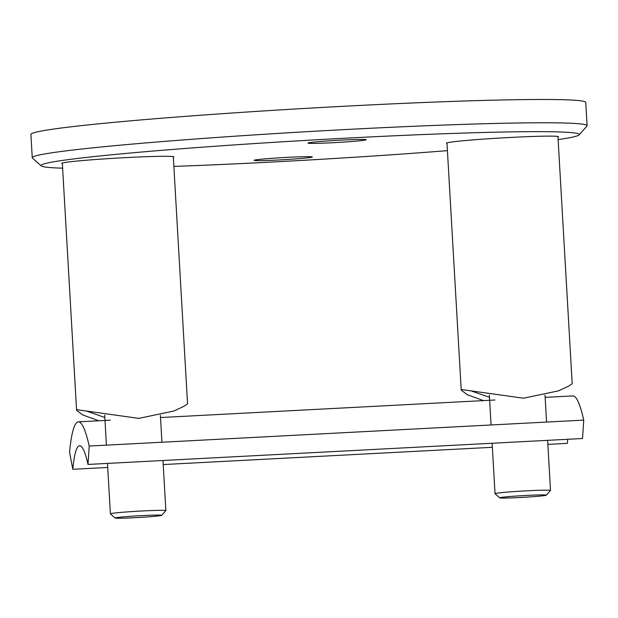 <?xml version="1.0" encoding="UTF-8"?>
<svg xmlns="http://www.w3.org/2000/svg" width="618" height="618" viewBox="0 0 618 618"><rect width="100%" height="100%" fill="white"/><g stroke="black" fill="none" stroke-linecap="round" stroke-linejoin="round"><path stroke-width="0.93" d="M312.044 157.15A29.177 1.066 176.7 0 0 312.322 156.98A29.177 1.066 176.7 0 0 285.192 157.474A29.177 1.066 176.7 0 0 254.346 160.17A29.177 1.066 176.7 0 0 254.068 160.34A29.177 1.066 176.7 0 0 281.198 159.846A29.177 1.066 176.7 0 0 312.044 157.15M365.956 139.9A29.177 1.066 176.7 0 0 366.235 139.738A29.177 1.066 176.7 0 0 339.104 140.232A29.177 1.066 176.7 0 0 308.258 142.928A29.177 1.066 176.7 0 0 307.98 143.09A29.177 1.066 176.7 0 0 335.111 142.596A29.177 1.066 176.7 0 0 365.956 139.9M173.334 157.211A56.13 2.055 176.7 0 0 173.874 156.887A56.13 2.055 176.7 0 0 121.669 157.845A56.13 2.055 176.7 0 0 62.333 163.028A56.13 2.055 176.7 0 0 61.792 163.353A56.13 2.055 176.7 0 0 62.364 163.608M557.977 137.041A56.13 2.055 176.7 0 0 558.51 136.725A56.13 2.055 176.7 0 0 506.312 137.675A56.13 2.055 176.7 0 0 446.976 142.866A56.13 2.055 176.7 0 0 446.428 143.183A56.13 2.055 176.7 0 0 446.999 143.438M558.124 139.598A269.556 9.88 176.7 0 0 576.656 136.068A269.556 9.88 176.7 0 0 579.097 134.894A269.556 9.88 176.7 0 0 333.511 138.834A269.556 9.88 176.7 0 0 43.646 164.009A269.556 9.88 176.7 0 0 41.244 165.902A269.556 9.88 176.7 0 0 62.627 168.173M173.867 166.42A269.556 9.88 176.7 0 0 447.417 150.645M41.244 165.902L32.453 158.077A277.891 10.182 -3.3 0 1 32.244 157.714A277.891 10.182 -3.3 0 1 34.925 156.122A277.891 10.182 -3.3 0 1 328.683 130.452A277.891 10.182 -3.3 0 1 587.1 125.724A277.891 10.182 -3.3 0 1 586.938 126.111L579.097 134.894M587.1 125.724L585.756 102.433A277.891 10.182 176.7 0 0 327.339 107.161A277.891 10.182 176.7 0 0 33.588 132.839A277.891 10.182 176.7 0 0 30.9 134.43L32.244 157.714M489.479 397.32L470.398 390.653M483.454 400.603L467.278 394.732L461.229 390.159L461.746 389.579L523.477 398.208L558.494 390.854L568.63 386.126L572.198 383.763L557.938 136.47M104.836 417.482L85.755 410.815M98.81 420.773L82.634 414.894L76.586 410.321L77.111 409.749L138.834 418.378L173.851 411.024L183.986 406.289L187.555 403.925L173.303 156.632M546.227 495.234A23.345 0.857 -3.3 0 1 522.388 497.382A23.345 0.857 -3.3 0 1 499.746 497.861A23.345 0.857 -3.3 0 1 499.831 497.745A23.345 0.857 -3.3 0 1 524.528 495.543A23.345 0.857 -3.3 0 1 546.32 495.172A23.345 0.857 -3.3 0 1 546.227 495.234M499.746 497.861L495.049 493.689A27.787 1.02 -3.3 0 1 495.033 493.651A27.787 1.02 -3.3 0 1 495.149 493.55A27.787 1.02 -3.3 0 1 524.049 490.962A27.787 1.02 -3.3 0 1 550.514 490.453A27.787 1.02 -3.3 0 1 550.499 490.491L546.32 495.172M138.502 515.791A23.345 0.857 -3.3 0 1 161.677 515.342A23.345 0.857 -3.3 0 1 138.278 517.513A23.345 0.857 -3.3 0 1 115.102 518.031A23.345 0.857 -3.3 0 1 138.502 515.791M115.102 518.031L110.413 513.852A27.787 1.02 -3.3 0 1 110.39 513.821A27.787 1.02 -3.3 0 1 138.262 511.186A27.787 1.02 -3.3 0 1 165.879 510.615A27.787 1.02 -3.3 0 1 165.856 510.653L161.677 515.342M69.564 452.33A105.601 14.871 87 0 1 78.355 421.847A105.601 14.871 87 0 1 89.201 446.049L88.003 464.435A81.7 11.503 -93 0 0 79.606 445.709A81.7 11.503 -93 0 0 72.808 469.294L69.564 452.33M545.146 397.374L572.894 395.914A105.601 14.871 87 0 1 583.74 420.116L89.201 446.049M583.74 420.116L582.535 438.51L88.003 464.435M567.764 439.282A81.7 11.503 -93 0 0 567.339 443.369L547.857 444.388M492.361 447.301L163.222 464.558M107.717 467.463L72.808 469.294M461.229 390.159L446.969 142.866M76.586 410.321L62.325 163.028M495.033 493.651L492.121 443.245M491.071 424.975L489.34 394.941M550.514 490.453L547.625 440.34M546.575 422.071L545.022 395.196M165.879 510.615L162.982 460.503M161.931 442.233L160.386 415.358M110.39 513.821L107.486 463.415M106.427 445.145L104.697 415.103M494.918 400.008L160.51 417.536M110.274 420.17L78.355 421.847"/></g></svg>
